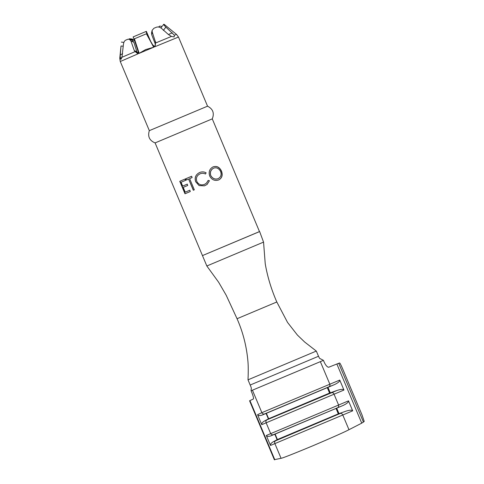 <?xml version="1.0" encoding="UTF-8"?>
<svg xmlns="http://www.w3.org/2000/svg" width="484" height="484" viewBox="0 0 484 484"><rect width="100%" height="100%" fill="white"/><g stroke="black" fill="none" stroke-linecap="round" stroke-linejoin="round"><path stroke-width="0.73" d="M274.386 459.8L249.575 400.788L253.362 398.979A6.764 1.071 67.3 0 0 251.71 392.282L251.099 390.83L252.436 390.195L261.874 412.658L339.756 380.073C339.919 381.283 338.207 382.777 334.619 384.55L262.026 415.133C259.69 415.853 258.202 415.702 257.567 414.691L261.874 412.658A2.257 2.226 -115.3 0 0 264.433 413.989L262.026 415.133M274.501 459.649L281.065 458.306C282.565 458.142 293.086 453.998 312.634 445.873C332.786 437.276 344.898 431.885 348.97 429.707L361.736 423.155L364.228 421.431L362.08 415.054L342.745 369.062A6.764 0.508 67.2 0 0 339.641 362.982L338.721 363.272L363.472 422.151M263.544 242.115L206.837 265.988L218.665 282.281L226.197 295.252L237.051 318.72L276.806 301.986C271.288 289.299 267.434 276.552 265.232 263.75L263.55 242.115L259.642 231.558L202.463 255.594L155.098 142.907L212.27 118.87C214.539 113.208 212.966 108.979 207.545 106.177L178.487 37.044L176.527 34.418L174.397 35.229L165.885 27.11L163.344 30.395M155.098 142.907C149.465 140.566 147.541 136.482 149.332 130.65L207.545 106.177M155.673 42.35L154.838 46.748L152.623 44.818M153.7 47.226L154.003 47.123L150.645 41.334L145.938 31.527L146.38 31.375L147.251 33.456L146.398 33.783L153.7 47.226L145.623 49.58L139.174 53.343L153.7 47.226M138.841 53.518L139.174 53.343L134.425 38.823L133.995 39.004L138.841 53.518M138.261 51.522L137.994 53.845L135.175 51.594L138.206 53.113M155.642 42.574L152.23 32.011L152.127 30.341L153.918 28.266L156.495 27.195C158.262 26.65 160.071 27.158 161.91 28.719L168.329 34.455L171.445 36.421L174.131 36.929L174.397 35.229M129.651 38.756L132.368 39.065L134.213 40.444L129.651 38.756L128.78 39.113M135.659 43.324L138.297 51.988M162.63 25.731L163.749 24.267L164.221 24.388L176.527 34.418M121.357 42.12L123.293 42.302L121.357 42.12M123.263 46.198L121.006 46.01L120.31 54.746L120.213 58.05L120.988 59.314L121.962 57.269L123.359 44.958C123.577 42.531 124.328 40.946 125.61 40.208L127.74 39.295L129.361 39.24L132.235 40.329L133.85 42.211L136.881 51.806L137.674 52.871M121.006 46.01L119.772 58.28L120.213 58.05M185.233 192.172L183.218 187.381L187.738 185.451L187.199 184.168L182.68 186.098L181.07 182.262L185.584 180.332L185.045 179.056L179.77 181.312L185.009 193.781L190.291 191.525L189.752 190.248L185.233 192.172L189.867 190.2M189.613 178.62L192.136 177.549L191.597 176.273L185.717 178.771L186.255 180.048L188.609 179.05L193.316 190.236L194.32 189.813L189.613 178.62M213.075 166.877C209.542 168.837 208.422 171.893 209.705 176.055C211.823 179.867 214.811 181.167 218.677 179.951C222.035 178.124 222.967 175.166 221.478 171.082C219.573 167.113 216.772 165.716 213.075 166.877M209.445 180.732L208.162 180.399L206.42 183.158L204.587 184.35C201.138 185.584 198.561 184.61 196.831 181.421C195.766 177.997 196.843 175.468 200.067 173.829C201.87 173.078 203.673 173.133 205.476 174.004L206.13 172.849C204.048 171.693 201.87 171.59 199.602 172.522C195.657 174.585 194.362 177.676 195.711 181.79L199.112 185.59L204.454 185.838L207.085 184.458L209.445 180.732L208.144 180.411M158.825 27.074L159.599 26.13L158.607 27.025M159.599 26.13L162.158 26.324M121.43 42.096L123.293 42.302M133.85 42.211L130.928 40.983L134.292 50.572L135.175 51.594L121.962 57.269M130.928 40.983L129.361 39.24M163.786 24.242C163.531 24.515 164.233 25.471 165.885 27.11M128.714 39.137L130.529 39.367M155.473 44.486L151.716 34.685L151.565 32.87L152.127 30.341M134.51 51.002L137.081 52.242M134.292 50.572L136.881 51.806M155.594 41.594L155.358 44.014M152.23 32.011L151.716 34.685M171.445 36.421L155.521 43.028L155.291 45.411L154.541 46.712M150.657 41.352L147.251 33.456M133.995 39.004L133.118 36.923L145.938 31.527M162.152 26.336L161.087 27.757M259.073 231.751L202.463 255.594L206.837 265.988M248.008 379.831L316.312 351.069L304.672 342.031L297.4 335.055L287.538 322.423L276.812 301.98M251.099 390.83L251.226 388.948C251.571 388.7 251.226 387.394 250.186 385.034L318.514 356.26C319.912 359.025 319.301 358.19 320.892 359.019L323.439 360.356L324.05 361.814A6.764 2.414 -113 0 0 328.914 367.156L338.721 363.272M343.949 390.043L261.759 424.662C261.475 423.488 262.388 422.272 264.494 421.007L268.662 418.733L329.574 393.075L337.088 390.431C340.905 389.196 343.192 389.069 343.949 390.043L339.756 380.073M352.691 410.831L270.495 445.455C270.217 444.282 271.131 443.066 273.23 441.795L277.399 439.526L338.31 413.868L345.83 411.219C349.648 409.99 351.935 409.863 352.691 410.831L348.498 400.861C348.661 402.077 346.949 403.571 343.362 405.344L270.762 435.921C268.426 436.641 266.944 436.495 266.309 435.485L348.498 400.861M270.495 445.455L266.309 435.485M261.759 424.662L257.567 414.691M268.372 418.872L266.182 413.675M330.245 392.808L328.061 387.611M277.108 439.66L274.924 434.463M338.981 413.602L336.797 408.399M218.587 179.987C221.92 178.172 222.84 175.22 221.345 171.136L221.478 171.082M221.345 171.136C219.446 167.168 216.663 165.764 212.984 166.919M218.096 178.687L218.012 178.729C215.059 179.703 212.639 178.663 210.746 175.613C209.735 172.31 210.679 169.83 213.577 168.178L213.662 168.136C216.542 167.216 218.847 168.323 220.577 171.451C221.732 174.688 220.904 177.102 218.096 178.687C215.126 179.655 212.688 178.626 210.794 175.595C209.808 172.31 210.764 169.823 213.662 168.136M206.952 184.555L209.421 180.744M206.42 183.158L204.581 184.35M205.452 174.016L206.13 172.849M206.105 172.861C204.024 171.705 201.864 171.59 199.608 172.516L199.602 172.522M199.608 172.516C195.699 174.573 194.423 177.652 195.772 181.766L195.711 181.79M195.772 181.766L199.112 185.59M199.16 185.572L204.466 185.832M191.67 176.249L185.717 178.771M185.826 178.723L186.364 180.006M193.406 190.2L188.609 179.05M187.314 184.126L182.68 186.098M185.16 179.007L179.77 181.312M179.927 181.246L185.166 193.715M249.932 400.601L274.803 459.77M154.838 46.748L178.487 37.044M149.332 130.65L120.268 61.516L137.994 53.845M212.27 118.87L259.484 231.6M121.895 57.475L119.929 58.237M172.304 32.845L168.384 34.509M146.398 33.783L134.425 38.823M120.31 54.746L122.658 53.766M273.23 441.795L340.246 413.451A2.257 2.105 68.2 0 1 342.708 414.818L348.97 429.707M343.362 405.344L273.176 434.783L275.214 434.329L277.399 439.526L275.644 440.658A2.257 2.226 64.7 0 0 274.809 443.417L281.065 458.306M336.858 363.986L361.736 423.155M252.436 390.195L323.439 360.356M320.335 361.596L329.779 384.054A2.257 2.105 -111.8 0 1 329.035 386.783L264.433 413.989L266.472 413.536L268.662 418.733L266.902 419.864L337.088 390.431M334.619 384.55L329.035 386.783L327.384 387.878L329.574 393.075L331.504 392.657A2.257 2.105 68.2 0 1 333.972 394.024L338.516 404.848A2.257 2.105 -111.8 0 1 337.778 407.57L336.126 408.671L338.31 413.868L345.83 411.219M264.494 421.007L266.902 419.864A2.257 2.226 64.7 0 0 266.067 422.623L270.616 433.446A2.257 2.226 -115.3 0 0 273.176 434.783L270.762 435.921M120.268 61.516L119.772 58.28M237.051 318.72C243.065 332.375 246.707 346.792 247.977 361.971C248.486 368.336 248.117 377.363 248.002 379.831L250.18 385.034M318.52 356.26L316.312 351.069"/></g></svg>
